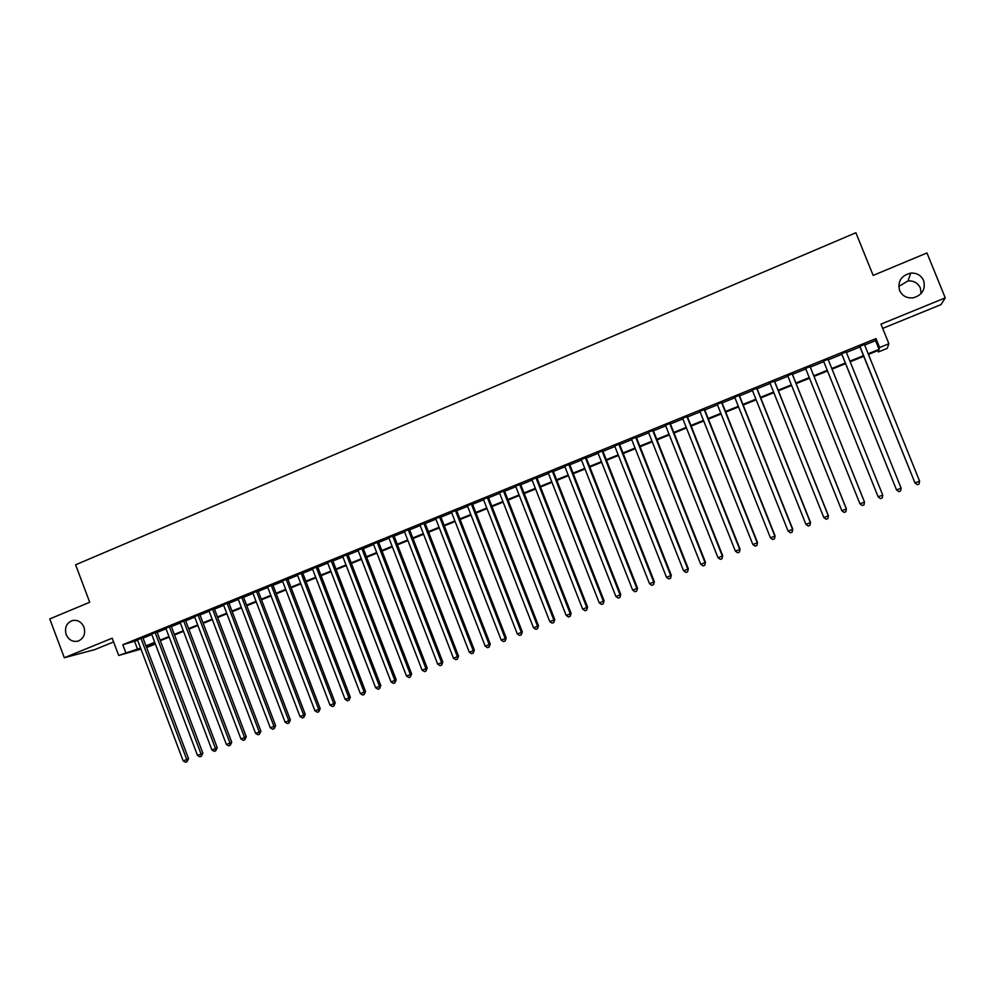 <?xml version="1.0" encoding="UTF-8"?>
<svg xmlns="http://www.w3.org/2000/svg" width="995" height="995" viewBox="0 0 995 995"><rect width="100%" height="100%" fill="white"/><g stroke="black" fill="none" stroke-linecap="round" stroke-linejoin="round"><path stroke-width="1.49" d="M83.978 627.198C85.744 633.852 83.791 638.491 78.145 641.091C72.747 642.248 68.754 640.071 66.168 634.549C64.401 627.833 66.391 623.181 72.125 620.619C77.473 619.549 81.416 621.738 83.978 627.198M898.746 286.436L908.037 280.926C913.845 280.64 917.95 283.015 920.375 288.052L921.134 293.562M923.634 280.54C925.748 289.334 922.278 295.105 913.211 297.828C906.831 298.438 902.291 295.988 899.604 290.465C897.502 281.336 901.209 275.553 910.723 273.103C916.805 272.792 921.109 275.279 923.634 280.54M153.777 643.355L154.225 644.536L146.588 647.521M882.689 328.387L940.996 304.619L945.25 297.878L926.967 252.954L873.162 275.404L855.887 232.743L75.608 564.799L89.712 602.249L49.75 618.927L64.314 657.745L94.848 649.586L113.592 641.937M864.655 345.041L875.55 340.626L876.01 338.599L879.617 347.504L888.896 343.748L887.204 348.374L878.336 351.969L878.846 350.203L868.436 354.407M877.801 350.626L878.336 351.969M142.857 637.633L137.472 639.822M156.986 631.887L151.613 634.076M171.19 626.116L165.842 628.293M185.48 620.32L180.145 622.484M199.846 614.487L194.522 616.639M214.286 608.617L208.975 610.768M228.813 602.721L223.514 604.861M243.402 596.789L238.128 598.928M258.091 590.819L252.829 592.958M272.854 584.824L267.605 586.951M287.692 578.791L282.468 580.918M302.617 572.734L297.405 574.849M317.616 566.64L312.43 568.742M332.716 560.508L327.542 562.61M347.889 554.339L342.74 556.441M363.15 548.145L358.013 550.235M378.498 541.914L373.374 543.991M393.921 535.646L388.834 537.71M409.442 529.34L404.368 531.405M425.052 522.997L419.989 525.049M440.748 516.616L435.71 518.669M456.531 510.211L451.519 512.251M472.401 503.756L467.414 505.783M488.371 497.276L483.396 499.291M504.428 490.746L499.478 492.761M520.584 484.192L515.646 486.194M536.815 477.588L531.915 479.59M553.158 470.958L548.27 472.936M569.588 464.279L564.725 466.257M586.117 457.563L581.279 459.528M602.746 450.81L597.92 452.775M619.462 444.019L614.674 445.971M636.278 437.191L631.514 439.131M653.205 430.313L648.454 432.24M670.22 423.397L665.493 425.313M687.346 416.445L682.645 418.36M704.559 409.455L699.895 411.345M721.885 402.415L717.246 404.306M739.31 395.338L734.696 397.204M756.847 388.212L752.257 390.077M774.483 381.048L769.919 382.901M792.231 373.834L787.692 375.675M810.079 366.583L805.577 368.411M828.076 359.282L823.537 361.123M846.198 351.907L841.583 353.785M876.01 338.599L122.795 644.735L137.646 640.307M143.031 638.118L151.8 634.561M157.173 632.372L166.028 628.778M171.376 626.601L180.331 622.969M185.667 620.805L194.709 617.136M200.032 614.972L209.161 611.253M214.472 609.102L223.701 605.358M228.999 603.206L238.315 599.413M243.588 597.274L253.016 593.455M258.277 591.316L267.792 587.448M273.04 585.321L282.655 581.416M287.878 579.289L297.592 575.346M302.803 573.232L312.617 569.24M317.815 567.138L327.728 563.108M332.902 561.006L342.927 556.939M348.076 554.837L358.2 550.732M363.337 548.643L373.573 544.489M378.685 542.412L389.02 538.208M394.119 536.143L404.567 531.902M409.642 529.837L420.188 525.559M425.251 523.507L435.909 519.179M440.947 517.126L451.705 512.748M456.73 510.721L467.613 506.293M472.6 504.266L483.595 499.801M488.57 497.786L499.677 493.271M504.627 491.269L515.845 486.704M520.783 484.702L532.114 480.1M537.026 478.11L548.469 473.458M553.357 471.468L564.924 466.779M569.799 464.802L581.478 460.051M586.316 458.086L598.132 453.297M602.945 451.332L614.873 446.494M619.674 444.541L631.713 439.653M636.489 437.713L648.665 432.763M653.404 430.835L665.705 425.848M670.431 423.932L682.856 418.883M687.545 416.98L700.107 411.88M704.771 409.977L717.457 404.828M722.096 402.938L734.907 397.739M739.521 395.861L752.469 390.612M757.058 388.746L770.13 383.436M774.695 381.582L787.903 376.222M792.443 374.369L805.788 368.958M810.303 367.118L823.76 361.658M828.288 359.817L841.795 354.332M846.422 352.454L859.954 346.956M864.431 344.506L859.73 346.409M140.979 649.113L118.691 655.456L112.186 638.193L64.314 657.745M118.691 655.456L140.569 648.031M122.795 644.735L125.756 652.596M945.25 297.878L880.973 324.134L888.896 343.748M146.302 646.775L154.225 644.536M863.735 356.31L850.178 361.794M845.563 363.66L832.044 369.133M827.504 370.961L814.022 376.408M809.52 378.237L796.162 383.635M791.622 385.475L778.401 390.811M773.824 392.664L760.74 397.95M756.15 399.816L743.19 405.052M738.564 406.918L725.753 412.104M721.101 413.982L708.403 419.106M703.726 420.997L691.164 426.084M686.463 427.987L674.038 433.012M669.312 434.914L656.998 439.902M652.247 441.817L640.059 446.743M635.283 448.67L623.231 453.546M618.43 455.486L606.49 460.312M601.664 462.265L589.848 467.041M584.998 469.006L573.307 473.732M568.431 475.697L556.864 480.386M551.964 482.364L540.509 486.99M535.596 488.98L524.253 493.57M519.315 495.56L508.084 500.099M503.122 502.102L492.015 506.604M487.028 508.619L476.033 513.059M471.033 515.087L460.138 519.49M455.113 521.517L444.342 525.87M439.292 527.91L428.634 532.226M423.571 534.278L413.012 538.544M407.925 540.596L397.478 544.825M392.378 546.889L382.03 551.068M376.906 553.133L366.67 557.275M361.533 559.352L351.397 563.456M346.235 565.533L336.21 569.588M331.024 571.69L321.099 575.695M315.912 577.796L306.074 581.776M300.863 583.878L291.137 587.809M285.913 589.923L276.287 593.816M271.038 595.943L261.511 599.786M256.25 601.925L246.822 605.731M241.536 607.87L232.208 611.639M226.91 613.778L217.669 617.522M212.358 619.661L203.216 623.355M197.893 625.519L188.839 629.176M183.49 631.327L174.535 634.959M169.187 637.123L160.319 640.705M154.946 642.882L146.178 646.427M868.175 353.772L879.082 349.369L879.617 347.504M145.954 645.854L154.735 642.31M160.108 640.133L168.963 636.551M174.324 634.387L183.279 630.768M188.627 628.604L197.669 624.947M203.005 622.783L212.146 619.089M217.457 616.937L226.686 613.206M231.984 611.067L241.312 607.286M246.598 605.159L256.026 601.341M261.287 599.214L270.814 595.358M276.063 593.244L285.689 589.351M290.926 587.224L300.639 583.294M305.863 581.192L315.689 577.212M320.875 575.11L330.8 571.105M335.987 569.003L346.011 564.949M351.173 562.859L361.297 558.767M366.446 556.69L376.682 552.548M381.806 550.471L392.142 546.292M397.241 544.228L407.701 539.999M412.776 537.947L423.335 533.681M428.397 531.628L439.069 527.313M444.106 525.273L454.889 520.92M459.901 518.892L470.797 514.49M475.797 512.462L486.791 508.01M491.779 505.995L502.885 501.505M507.848 499.502L519.079 494.963M524.017 492.96L535.347 488.371M540.273 486.393L551.727 481.754M556.615 479.777L568.195 475.088M573.07 473.122L584.761 468.396M589.612 466.431L601.428 461.655M606.253 459.702L618.181 454.877M622.982 452.936L635.046 448.061M639.822 446.133L651.999 441.195M656.75 439.28L669.063 434.305M673.789 432.39L686.227 427.365M690.928 425.462L703.477 420.375M708.154 418.485L720.853 413.36M725.504 411.47L738.315 406.296M742.942 404.418L755.889 399.182M760.491 397.328L773.575 392.03M778.14 390.189L791.361 384.841M795.9 383L809.258 377.603M813.773 375.774L827.243 370.327M831.783 368.498L845.302 363.026M849.929 361.16L863.473 355.675M875.55 340.626L879.082 349.369M134.661 641.514L137.571 649.25M859.63 346.148L914.977 482.911L859.767 346.098M919.604 481.145L919.082 483.956L917.241 484.652L914.977 482.911L919.604 481.145L864.332 344.245M917.241 484.652L914.778 482.799M841.484 353.524L896.52 489.913L841.559 353.499M901.122 488.172L900.624 490.958L898.783 491.654L896.52 489.913L901.122 488.172L846.098 351.658M882.752 495.149L882.279 497.923L880.451 498.607L878.175 496.891L823.45 360.849L878.1 496.729L882.752 495.149L827.964 359.021M809.955 366.334L864.493 502.089L859.941 503.806L805.465 368.162M809.98 366.322L864.456 501.915L864.033 504.838L862.217 505.522L859.941 503.806M792.045 373.61L846.347 508.98L841.832 510.696L787.592 375.426M792.119 373.585L846.359 508.781L845.912 511.716L844.108 512.4L841.832 510.696M774.247 380.836L828.313 515.833L823.81 517.537L769.819 382.64M774.384 380.786L828.375 515.621L827.89 518.557L826.099 519.228L823.81 517.537M828.375 515.621L827.89 518.557M756.561 388.025L810.378 522.636L805.913 524.34L752.158 389.816M756.747 387.95L810.502 522.412L809.98 525.348L808.201 526.019L805.913 524.34M810.502 522.412L809.98 525.348M738.974 395.177L792.555 529.402L788.115 531.094L734.596 396.955M739.21 395.077L792.741 529.153L792.182 532.101L790.416 532.773L788.115 531.094M792.741 529.153L792.182 532.101M721.487 402.278L774.844 536.131L770.428 537.81L717.134 404.045M721.785 402.154L775.08 535.87L774.496 538.817L772.729 539.477L770.428 537.81M775.08 535.87L774.496 538.817M704.112 409.331L757.232 542.822L752.854 544.489L699.783 411.097M704.46 409.194L757.518 542.536L756.896 545.484L755.155 546.155L752.854 544.489M757.518 542.536L756.896 545.484M686.848 416.358L739.733 549.476L735.38 551.13L682.545 418.099M687.234 416.196L740.069 549.165L739.422 552.113L737.681 552.785L735.38 551.13M740.069 549.165L739.422 552.113M669.672 423.323L722.333 556.081L718.004 557.722L665.394 425.064M670.12 423.149L722.718 555.757L722.034 558.717L720.305 559.364L718.004 557.722M722.718 555.757L722.034 558.717M652.608 430.263L705.045 562.648L700.729 564.289L648.354 431.992M653.106 430.064L705.48 562.299L704.758 565.272L703.042 565.919L700.729 564.289M705.48 562.299L704.758 565.272M635.643 437.153L687.843 569.177L683.565 570.807L631.415 438.87M636.178 436.929L688.341 568.817L687.595 571.777L685.878 572.436L683.565 570.807M688.341 568.817L687.595 571.777M618.766 444.006L670.754 575.67L666.501 577.287L614.574 445.723M619.363 443.77L671.302 575.284L670.518 578.257L668.814 578.903L666.501 577.287M671.302 575.284L670.518 578.257M602 450.822L653.765 582.125L649.536 583.729L597.821 452.526M602.647 450.561L654.349 581.727L653.541 584.699L651.849 585.346L649.536 583.729M654.349 581.727L653.541 584.699M585.334 457.601L636.875 588.542L632.671 590.135L581.179 459.28M586.018 457.314L637.509 588.12L636.676 591.105L634.984 591.739L632.671 590.135M637.509 588.12L636.676 591.105M568.754 464.329L620.084 594.923L615.893 596.502L564.625 466.008M569.488 464.031L620.768 594.488L619.897 597.46L618.231 598.094L615.893 596.502M620.768 594.488L619.897 597.46M552.275 471.021L603.38 601.266L599.226 602.846L548.17 472.687M553.058 470.71L604.114 600.806L603.219 603.791L601.552 604.425L599.226 602.846M604.114 600.806L603.219 603.791M535.895 477.687L586.789 607.559L582.66 609.139L531.815 479.341M536.728 477.339L587.572 607.087L586.64 610.084L584.985 610.706L582.66 609.139M587.572 607.087L586.64 610.084M519.601 484.304L570.284 613.828L566.18 615.395L515.547 485.946M520.485 483.943L571.118 613.343L570.284 613.828L570.16 616.34L568.518 616.962L566.18 615.395M571.118 613.343L570.16 616.34M503.408 490.883L553.879 620.059L549.8 621.614L499.378 492.513M504.328 490.51L554.75 619.562L553.879 620.059L553.767 622.559L552.138 623.168L549.8 621.614M554.75 619.562L553.767 622.559M487.314 497.425L537.574 626.265L533.507 627.808L483.296 499.055M488.271 497.027L538.482 625.731L537.574 626.265L537.474 628.74L535.845 629.35L533.507 627.808M538.482 625.731L537.474 628.74M471.307 503.918L521.355 632.422L517.313 633.952L467.314 505.547M472.314 503.52L522.313 631.875L521.355 632.422L521.268 634.885L519.664 635.494L517.313 633.952M522.313 631.875L521.268 634.885M455.387 510.385L505.224 638.541L501.206 640.071L451.419 512.002M456.431 509.962L506.231 637.994L505.224 638.541L505.161 640.991L503.557 641.601L501.206 640.071M506.231 637.994L505.161 640.991M439.554 516.815L489.192 644.636L485.199 646.153L435.611 518.42M440.648 516.38L490.249 644.063L489.192 644.636L489.154 647.073L487.55 647.67L485.199 646.153M490.249 644.063L489.154 647.073M423.82 523.221L473.259 650.693L469.279 652.198L419.902 524.813M424.952 522.748L474.341 650.096L473.259 650.693L473.222 653.118L471.63 653.715L469.279 652.198M474.341 650.096L473.222 653.118M408.174 529.576L457.401 656.712L453.459 658.205L404.269 531.156M409.355 529.091L458.533 656.103L457.401 656.712L457.389 659.125L455.81 659.722L453.459 658.205M458.533 656.103L457.389 659.125M392.615 535.895L441.643 662.695L437.713 664.187L388.734 537.474M393.833 535.397L442.825 662.073L441.643 662.695L441.643 665.095L440.076 665.692L437.713 664.187M442.825 662.073L441.643 665.095M377.142 542.175L425.972 668.652L422.067 670.132L373.287 543.743M378.398 541.666L427.191 668.018L425.972 668.652L425.984 671.028L424.43 671.625L422.067 670.132M427.191 668.018L425.984 671.028M361.757 548.432L410.388 674.573L406.507 676.04L357.914 549.986M363.051 547.897L411.644 673.913L410.388 674.573L410.425 676.936L408.87 677.533L406.507 676.04M411.644 673.913L410.425 676.936M346.459 554.65L394.891 680.456L391.035 681.923L342.641 556.193M347.79 554.103L396.197 679.784L394.891 680.456L394.94 682.819L393.398 683.403L391.035 681.923M396.197 679.784L394.94 682.819M331.235 560.832L379.481 686.301L375.637 687.769L327.454 562.374M332.616 560.272L380.824 685.63L379.481 686.301L379.543 688.652L378.013 689.236L375.637 687.769M380.824 685.63L379.543 688.652M316.111 566.976L364.158 692.122L360.339 693.577L312.343 568.506M317.529 566.404L365.538 691.438L364.158 692.122L364.232 694.46L362.715 695.045L360.339 693.577M365.538 691.438L364.232 694.46M301.062 573.083L348.922 697.918L345.128 699.361L297.318 574.612M302.517 572.498L350.339 697.209L348.922 697.918L349.021 700.231L347.504 700.816L345.128 699.361M350.339 697.209L349.021 700.231M286.1 579.165L333.773 703.676L329.992 705.107L282.369 580.682M287.605 578.555L335.228 702.943L333.773 703.676L333.872 705.977L332.367 706.549L329.992 705.107M335.228 702.943L333.872 705.977M271.225 585.209L318.698 709.398L314.942 710.816L267.518 586.714M272.754 584.587L320.191 708.651L318.698 709.398L318.823 711.686L317.318 712.258L314.942 710.816M320.191 708.651L318.823 711.686M256.424 591.229L303.711 715.082L299.98 716.5L252.742 592.721M257.991 590.582L305.254 714.335L303.711 715.082L303.848 717.37L302.356 717.942L299.98 716.5M305.254 714.335L303.848 717.37M241.71 597.199L288.811 720.753L285.092 722.159L238.041 598.692M243.315 596.552L290.378 719.982L288.811 720.753L288.96 723.017L287.48 723.589L285.092 722.159M290.378 719.982L288.96 723.017M227.071 603.144L273.986 726.375L270.292 727.78L223.427 604.637M228.713 602.485L275.603 725.604L273.986 726.375L274.16 728.639L272.68 729.198L270.292 727.78M275.603 725.604L274.16 728.639M212.52 609.064L259.247 731.972L255.578 733.365L208.888 610.532M214.199 608.38L260.901 731.188L259.247 731.972L259.434 734.223L257.966 734.783L255.578 733.365M260.901 731.188L259.434 734.223M198.042 614.947L244.583 737.544L240.939 738.937L194.435 616.415M199.759 614.251L246.275 736.735L244.583 737.544L244.782 739.782L243.327 740.342L240.939 738.937M246.275 736.735L244.782 739.782M183.64 620.793L230.007 743.078L226.375 744.459L180.058 622.248M185.393 620.084L231.723 742.258L230.007 743.078L230.218 745.305L228.763 745.864L226.375 744.459M231.723 742.258L230.218 745.305M169.324 626.614L215.505 748.588L211.898 749.956L165.755 628.056M171.103 625.892L217.258 747.755L215.505 748.588L215.728 750.802L214.286 751.349L211.898 749.956M217.258 747.755L215.728 750.802M155.083 632.397L201.089 754.073L197.495 755.429L151.526 633.84M156.899 631.663L202.88 753.227L201.089 754.073L201.326 756.275L199.883 756.822L197.495 755.429M202.88 753.227L201.326 756.275M140.917 638.156L186.737 759.521L183.167 760.876L137.385 639.586M142.77 637.397L188.565 758.663L186.737 759.521L186.985 761.71L185.567 762.257L183.167 760.876M188.565 758.663L186.985 761.71M910.723 273.103L908.037 280.926M72.125 620.619L73.394 620.345"/></g></svg>

